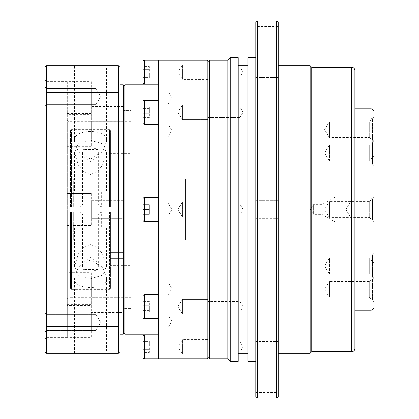 <?xml version="1.0" encoding="UTF-8"?>
<svg xmlns="http://www.w3.org/2000/svg" width="419" height="419" viewBox="0 0 419 419"><rect width="100%" height="100%" fill="white"/><g stroke="black" fill="none" stroke-linecap="round" stroke-linejoin="round"><path stroke-width="0.31" stroke-dasharray="2.1 1.57" d="M144.628 124.317A1.597 1.597 0 0 1 143.026 122.715L143.026 101.943A1.597 1.597 0 0 1 144.628 100.345L144.628 124.317L144.628 100.345L158.366 100.345L158.366 124.317L144.628 124.317L144.628 100.345M143.026 82.47L143.026 61.698M144.628 221.483A1.597 1.597 0 0 1 143.026 219.886L143.026 199.114A1.597 1.597 0 0 1 144.628 197.517L144.628 221.483L144.628 197.517L158.366 197.517L158.366 221.483L144.628 221.483L144.628 197.517M144.628 318.655A1.597 1.597 0 0 1 143.026 317.057L143.026 296.285A1.597 1.597 0 0 1 144.628 294.683L144.628 318.655L144.628 294.683L158.366 294.683L158.366 318.655L144.628 318.655L144.628 294.683M143.026 357.302L143.026 336.53M185.533 239.862L185.533 179.138L185.533 239.862L73.681 239.862A3.195 3.195 0 0 0 70.486 243.057L70.486 211.899L109.474 211.899L109.474 289.393L71.445 289.393L71.445 211.899L70.486 211.899L70.486 243.057M182.338 202.152L207.903 202.152L207.903 216.848L207.903 202.152L207.903 216.848L207.903 202.152L182.338 202.152L182.338 216.848L207.903 216.848L182.338 216.848L182.338 202.152L182.338 216.848L182.338 202.152L177.918 209.5L182.338 216.848L177.918 209.5L182.338 202.152L177.918 209.5L182.338 216.848M182.338 299.318L207.903 299.318L207.903 314.02L207.903 299.318L207.903 314.02L207.903 299.318L182.338 299.318L182.338 314.02L207.903 314.02L182.338 314.02L182.338 299.318L182.338 314.02L182.338 299.318L177.918 306.671L182.338 314.02L177.918 306.671L182.338 299.318L177.918 306.671L182.338 314.02L177.918 306.671L182.338 299.318M207.903 354.27L182.338 354.27L182.338 339.568L177.918 346.916L182.338 354.27L182.338 339.568L207.903 339.568L207.903 354.27L207.903 339.568M182.338 112.329L182.338 104.98L207.903 104.98L207.903 119.682L207.903 104.98L207.903 119.682L207.903 104.98L182.338 104.98L182.338 119.682L207.903 119.682L182.338 119.682L182.338 112.329M207.903 79.432L182.338 79.432L182.338 64.73L177.918 72.084L182.338 79.432L182.338 64.73L207.903 64.73L207.903 79.432L207.903 64.73M182.338 119.682L182.338 104.98L182.338 119.682L177.918 112.329L182.338 104.98L177.918 112.329L182.338 119.682M158.366 60.1L158.366 197.517M158.366 358.9L158.366 221.483M158.366 294.683L158.366 318.655M158.366 84.863L158.366 334.137L158.366 84.863M123.212 209.5L123.212 86.461L123.212 209.5M124.815 334.137L124.815 84.863M123.212 91.043L167.956 91.043L167.956 104.252L171.926 97.648L167.956 91.043L167.956 104.252L123.212 104.252L123.212 91.043L123.212 104.252M167.956 216.104L123.212 216.104L123.212 202.896L123.212 216.104L123.212 202.896L123.212 216.104L167.956 216.104L167.956 202.896L123.212 202.896L167.956 202.896L167.956 216.104L167.956 202.896L167.956 216.104L171.926 209.5L167.956 202.896L171.926 209.5L167.956 216.104M123.212 281.987L167.956 281.987L167.956 295.196L171.926 288.591L167.956 281.987L167.956 295.196L123.212 295.196L123.212 281.987L123.212 295.196M123.212 314.748L167.956 314.748L167.956 327.957L171.926 321.352L167.956 314.748L167.956 327.957L123.212 327.957L123.212 314.748L123.212 327.957M123.212 123.804L167.956 123.804L167.956 137.013L171.926 130.409L167.956 123.804L167.956 137.013L123.212 137.013L123.212 123.804L123.212 137.013M123.212 110.433L131.205 110.433L131.205 308.567L131.205 110.433L123.212 110.433L123.212 308.567L131.205 308.567L131.205 110.433L131.205 308.567L123.212 308.567L123.212 110.433M110.433 265.426L110.433 211.899L123.212 211.899L110.433 211.899L110.433 265.426L131.205 265.426L131.205 153.574L131.205 265.426M110.433 153.574L110.433 207.101L110.433 153.574L131.205 153.574M110.433 207.101L123.212 207.101L123.212 211.899L123.212 207.101L110.433 207.101L110.433 130.566L110.433 207.101L109.474 207.101L110.433 207.101M90.457 191.127L74.477 191.127L90.457 191.127M90.457 207.101L101.644 207.101L90.457 207.101M123.212 211.899L73.681 211.899L123.212 211.899L123.212 207.101L73.681 207.101L123.212 207.101L123.212 211.899M185.533 179.138L73.681 179.138L73.681 207.101L70.486 207.101L71.445 207.101L71.445 129.607L71.445 207.101L70.486 207.101L73.681 207.101L73.681 179.138C71.743 178.944 70.68 177.881 70.486 175.943M90.457 205.106L82.601 205.106L90.457 205.106M90.457 227.873L74.477 227.873L90.457 227.873M90.457 211.899L101.644 211.899L90.457 211.899M90.457 278.693L102.571 275.168L106.436 266.557L102.508 253.904L97.857 247.854L90.457 244.324L83.082 247.828L78.4 253.914L74.477 266.557L78.348 275.168L90.457 278.693M90.457 213.894L82.601 213.894L90.457 213.894M83.229 149.578L82.601 152.443L84.465 157.911L90.457 161.388L96.449 157.916L98.313 152.443L97.685 149.578C92.913 147.399 88.095 147.399 83.229 149.578L97.685 149.578M90.457 174.676L83.082 171.172L78.4 165.086L74.477 152.443L78.348 143.832L90.457 140.307L102.571 143.832L106.436 152.443L102.508 165.096L97.857 171.146L90.457 174.676M70.486 130.566L70.486 207.101L70.486 130.566L71.445 129.607L109.474 129.607L109.474 207.101L71.445 207.101L109.474 207.101L109.474 129.607L110.433 130.566M83.229 269.422L82.601 266.557L84.465 261.089L90.457 257.612L96.449 261.084L98.313 266.557L97.685 269.422C92.913 271.601 88.095 271.601 83.229 269.422L97.685 269.422M207.903 358.104L207.903 60.896M207.101 358.9L207.101 60.1M158.366 124.317L158.366 100.345M143.026 108.416L143.026 117.676L143.026 106.986L149.421 106.986L143.026 106.986L143.026 113.764L149.421 113.764L143.026 113.764L143.026 108.416L149.421 108.416L149.421 117.676L143.026 117.676L149.421 117.676L149.421 106.986L149.421 110.899L149.421 106.986L149.421 108.416L143.026 108.416M143.026 66.548L143.026 77.62L143.026 69.313L149.421 69.313L143.026 69.313L143.026 66.548L149.421 66.548L149.421 74.849L143.026 74.849L149.421 74.849L149.421 66.548M143.026 209.5L143.026 214.292L143.026 204.708L143.026 209.5L143.026 204.708L149.421 204.708L143.026 204.708L149.421 204.708L143.026 204.708L143.026 214.292L149.421 214.292L143.026 214.292L149.421 214.292L143.026 214.292L143.026 209.5L149.421 209.5L149.421 204.708L149.421 214.292L149.421 204.708L149.421 209.5L143.026 209.5M143.026 310.584L143.026 301.324L143.026 312.014L149.421 312.014L143.026 312.014L143.026 305.236L149.421 305.236L143.026 305.236L143.026 310.584L149.421 310.584L149.421 301.324L143.026 301.324L149.421 301.324L149.421 312.014L149.421 308.101L149.421 312.014L149.421 310.584L143.026 310.584M143.026 352.452L143.026 341.38L143.026 349.687L149.421 349.687L143.026 349.687L143.026 352.452L149.421 352.452L149.421 344.151L143.026 344.151L149.421 344.151L149.421 352.452M149.421 116.246L149.421 110.899L143.026 110.899L149.421 110.899L149.421 116.246L143.026 116.246L149.421 116.246M149.421 77.62L149.421 74.849L149.421 77.62L143.026 77.62M149.421 302.754L149.421 308.101L143.026 308.101L149.421 308.101L149.421 302.754L143.026 302.754L149.421 302.754M149.421 341.38L149.421 344.151L149.421 341.38L143.026 341.38M110.433 288.434L109.474 289.393L109.474 211.899L110.433 211.899L110.433 288.434L110.433 211.899L71.445 211.899L71.445 289.393L70.486 288.434L70.486 211.899L70.486 288.434M123.212 254.239L123.212 252.374L110.433 252.374L110.433 254.239L110.433 252.374L123.212 252.374L123.212 254.239L110.433 254.239M110.433 252.374L110.433 258.397L110.433 252.374M123.212 258.397L110.433 258.397L123.212 258.397L123.212 252.374L123.212 258.397M106.436 141.706L102.43 152.055L90.399 158.969L78.447 151.997L74.477 141.706C71.471 128.099 109.369 128.046 106.436 141.706L106.436 65.689L74.477 65.689L74.477 141.706M131.205 121.615L131.205 297.385L131.205 121.615L68.889 121.615L68.889 297.385L67.286 298.983L67.286 120.017L67.286 298.983M131.205 297.385L68.889 297.385L68.889 121.615L67.286 120.017M106.436 353.311L74.477 353.311L106.436 353.311L106.436 277.294L102.43 266.945L90.399 260.031L78.447 267.003L74.477 277.294C71.471 290.901 109.369 290.954 106.436 277.294M74.477 353.311L74.477 277.294M91.258 81.668L91.258 113.628L91.258 81.668L46.514 81.668L44.917 80.071L44.917 338.929L46.514 337.332L46.514 81.668L46.514 337.332L67.286 337.332L67.286 209.5L67.286 337.332L91.258 337.332L91.258 305.372L67.286 305.372M67.286 81.668L67.286 225.48L67.286 81.668M91.258 113.628L67.286 113.628M91.258 114.429L91.258 146.388L91.258 114.429L67.286 114.429M91.258 146.388L67.286 146.388M91.258 193.52L67.286 193.52L91.258 193.52L91.258 225.48L67.286 225.48L91.258 225.48L91.258 193.52M91.258 272.612L91.258 304.571L91.258 272.612L67.286 272.612L67.286 304.571L67.286 272.612M91.258 304.571L67.286 304.571M123.212 88.859L123.212 106.436L123.212 88.859L91.258 88.859L91.258 106.436L91.258 88.859M123.212 106.436L91.258 106.436M123.212 200.711L91.258 200.711L91.258 218.289L91.258 200.711L91.258 218.289L91.258 200.711L123.212 200.711L123.212 218.289L91.258 218.289L123.212 218.289L123.212 200.711M123.212 121.62L123.212 139.197L123.212 121.62L91.258 121.62L91.258 139.197L91.258 121.62M123.212 139.197L91.258 139.197M123.212 312.564L123.212 330.141L123.212 312.564L91.258 312.564L91.258 330.141L91.258 312.564M123.212 330.141L91.258 330.141M123.212 279.803L123.212 297.38L123.212 279.803L91.258 279.803L91.258 297.38L91.258 279.803M123.212 297.38L91.258 297.38M123.212 84.863L123.212 334.137M120.017 334.137L120.017 84.863L120.017 334.137M46.514 104.368L46.514 96.511L46.514 104.368L46.514 96.511L46.514 104.368L44.917 105.965L44.917 96.511L44.917 105.965L44.917 96.511L44.917 105.965L46.514 104.368L96.051 104.368L96.051 88.655L46.514 88.655L46.514 96.511L46.514 88.655L46.514 96.511L46.514 88.655L44.917 87.058L44.917 96.511L44.917 87.058L44.917 96.511L44.917 87.058L46.514 88.655L96.051 88.655L96.051 104.368L46.514 104.368M46.514 330.345L46.514 322.489L46.514 330.345L44.917 331.942L44.917 313.035L44.917 331.942L46.514 330.345L46.514 314.632L44.917 313.035L44.917 322.489L44.917 313.035L46.514 314.632L46.514 330.345L96.051 330.345L96.051 314.632L46.514 314.632L96.051 314.632L96.051 330.345L46.514 330.345M96.051 96.511L96.051 88.655L96.051 96.511M96.051 322.489L96.051 314.632L96.051 322.489M100.77 96.511L96.051 104.368L100.77 96.511L96.051 88.655L100.77 96.511M100.77 322.489L96.051 330.345L100.77 322.489L96.051 314.632L100.77 322.489M74.477 65.689L106.436 65.689M118.42 65.689L118.42 92.557L46.514 92.557L46.514 65.689L118.42 65.689L120.017 67.286L120.017 351.714L118.42 353.311L46.514 353.311L44.917 351.714L44.917 325.872L46.514 326.443L118.42 326.443L118.42 353.311M91.258 305.372L91.258 337.332M46.514 65.689L44.917 67.286L44.917 93.128L46.514 92.557L46.514 353.311M44.917 338.929L44.917 80.071M120.017 325.872L118.42 326.443L118.42 92.557L120.017 93.128M44.917 93.128L44.917 325.872M354.909 70.486L354.909 348.514M374.083 112.03L374.083 306.97M207.903 357.302L207.903 61.698L207.903 357.302M239.862 117.514L207.903 117.514L207.903 107.149L207.903 117.514L207.903 107.149L207.903 117.514L239.862 117.514L239.862 107.149L207.903 107.149L239.862 107.149L239.862 117.514L239.862 107.149L239.862 117.514L242.973 112.329L239.862 107.149L242.973 112.329L239.862 117.514L242.973 112.329L239.862 107.149L242.973 112.329L239.862 117.514M207.903 66.904L239.862 66.904L239.862 77.264L242.973 72.084L239.862 66.904L239.862 77.264L207.903 77.264L207.903 66.904L207.903 77.264M239.862 214.68L207.903 214.68L207.903 204.32L207.903 214.68L207.903 204.32L207.903 214.68L239.862 214.68L239.862 204.32L207.903 204.32L239.862 204.32L239.862 214.68L239.862 204.32L239.862 214.68L242.973 209.5L239.862 204.32L242.973 209.5L239.862 214.68M239.862 311.851L207.903 311.851L207.903 301.486L207.903 311.851L207.903 301.486L207.903 311.851L239.862 311.851L239.862 301.486L207.903 301.486L239.862 301.486L239.862 311.851L239.862 301.486L239.862 311.851L242.973 306.671L239.862 301.486L242.973 306.671L239.862 311.851M207.903 341.736L239.862 341.736L239.862 352.096L242.973 346.916L239.862 341.736L239.862 352.096L207.903 352.096L207.903 341.736L207.903 352.096M238.264 353.311L238.264 65.689L238.264 353.311M247.849 353.311L247.849 65.689L247.849 353.311M255.836 361.298L255.836 57.702L255.836 361.298M255.836 200.711L278.211 200.711L278.211 218.289L278.211 200.711L278.211 218.289L278.211 200.711L255.836 200.711L255.836 218.289L278.211 218.289L255.836 218.289L255.836 200.711M255.836 323.866L278.211 323.866L278.211 341.443L278.211 323.866L278.211 341.443L278.211 323.866L255.836 323.866L255.836 341.443L278.211 341.443L255.836 341.443L255.836 323.866M255.836 374.879L255.836 392.456L255.836 374.879L278.211 374.879L278.211 392.456L278.211 374.879M255.836 392.456L278.211 392.456M255.836 77.557L278.211 77.557L278.211 95.134L278.211 77.557L278.211 95.134L278.211 77.557L255.836 77.557L255.836 95.134L278.211 95.134L255.836 95.134L255.836 77.557M255.836 26.544L255.836 44.121L255.836 26.544L278.211 26.544L278.211 44.121L278.211 26.544M255.836 44.121L278.211 44.121M278.211 353.311L278.211 65.689L278.211 353.311M354.909 340.527L354.909 78.473L354.877 340.527M354.877 108.835L354.877 310.165L354.909 108.835M372.486 141.821L374.083 140.224L374.083 165.788L374.083 140.224L374.083 165.788L374.083 140.224L372.486 141.821L370.888 141.821L370.888 164.19L370.888 141.821L370.888 164.19L370.888 141.821L372.486 141.821L372.486 164.19L374.083 165.788L372.486 164.19L372.486 141.821M372.486 254.81L374.083 253.212L374.083 278.776L374.083 253.212L374.083 278.776L374.083 253.212L372.486 254.81L370.888 254.81L370.888 277.179L370.888 254.81L370.888 277.179L370.888 254.81L372.486 254.81L372.486 277.179L374.083 278.776L372.486 277.179L372.486 254.81M335.734 259.832L335.734 159.168L335.734 259.832L370.888 259.832L370.888 159.168L374.083 155.973L374.083 263.027L374.083 155.973M335.734 159.168L370.888 159.168L370.888 259.832L374.083 263.027M374.083 220.687L372.486 219.09L372.486 199.91L351.714 199.91L345.953 209.5L351.714 219.09L345.953 209.5L351.714 199.91L351.714 219.09L351.714 199.91L345.953 209.5L351.714 219.09L372.486 219.09L372.486 199.91L374.083 198.313L374.083 220.687L374.083 198.313M374.083 302.178L372.486 300.58L370.888 300.58L370.888 278.211L372.486 278.211L372.486 300.58L372.486 278.211L374.083 276.613L374.083 302.178L374.083 276.613M374.083 222.285L372.486 220.687L370.888 220.687L370.888 198.313L372.486 198.313L372.486 220.687L372.486 198.313L374.083 196.715L374.083 222.285L374.083 196.715M374.083 142.387L372.486 140.789L370.888 140.789L370.888 118.42L372.486 118.42L372.486 140.789L372.486 118.42L374.083 116.822L374.083 142.387L374.083 116.822M372.486 164.19L370.888 164.19L372.486 164.19M372.486 277.179L370.888 277.179L372.486 277.179M369.286 145.152L370.888 143.549L370.888 162.462L370.888 143.549L370.888 162.462L370.888 143.549L369.286 145.152L369.286 160.865L370.888 162.462L369.286 160.865L369.286 145.152L369.286 160.865L369.286 145.152L329.339 145.152L369.286 145.152M369.286 258.135L370.888 256.538L370.888 275.451L370.888 256.538L370.888 275.451L370.888 256.538L369.286 258.135L369.286 273.848L370.888 275.451L369.286 273.848L369.286 258.135L369.286 273.848L369.286 258.135L329.339 258.135L369.286 258.135M335.734 222.285L321.897 214.292L321.897 204.708L313.365 204.708L313.365 214.292L313.365 204.708L310.484 209.5L313.365 214.292L321.897 214.292L321.897 204.708L335.734 196.715L335.734 222.285L335.734 196.715M370.888 298.847L369.286 297.249L369.286 281.537L329.339 281.537L329.339 297.249L329.339 281.537L324.62 289.393L329.339 297.249L369.286 297.249L369.286 281.537L370.888 279.939L370.888 298.847L370.888 279.939M370.888 218.954L369.286 217.356L369.286 201.644L329.339 201.644L329.339 217.356L329.339 201.644L324.62 209.5L329.339 217.356L369.286 217.356L369.286 201.644L370.888 200.046L370.888 218.954L370.888 200.046M370.888 139.061L369.286 137.463L369.286 121.751L329.339 121.751L324.62 129.607L329.339 137.463L324.62 129.607L329.339 121.751L329.339 137.463L329.339 121.751L324.62 129.607L329.339 137.463L369.286 137.463L369.286 121.751L370.888 120.153L370.888 139.061L370.888 120.153M329.339 153.008L329.339 145.152L329.339 160.865L369.286 160.865L329.339 160.865L329.339 153.008M329.339 160.865L329.339 145.152L329.339 160.865L324.62 153.008L329.339 145.152L324.62 153.008L329.339 160.865M329.339 265.992L329.339 258.135L329.339 273.848L369.286 273.848L329.339 273.848L329.339 265.992M329.339 273.848L329.339 258.135L329.339 273.848L324.62 265.992L329.339 258.135L324.62 265.992L329.339 273.848M209.5 60.1L209.5 358.9M227.873 60.1L227.873 358.9M230.272 57.702L230.272 361.298M238.264 57.702L238.264 361.298M247.849 57.702L247.849 361.298M255.836 22.547L255.836 396.453M257.439 20.95L257.439 398.05M276.613 20.95L276.613 398.05M278.211 396.453L278.211 22.547M310.165 65.689L310.165 353.311M311.762 67.286L311.762 351.714M370.888 278.211L370.888 300.58M370.888 198.313L370.888 220.687M370.888 118.42L370.888 140.789M144.628 84.067L144.628 60.1M144.628 358.9L144.628 334.933M73.681 211.899L73.681 239.862L73.681 211.899M351.714 67.286L351.714 351.714M370.888 108.835L370.888 310.165M82.601 152.443L82.601 205.106L79.275 207.101L79.275 191.127M82.601 266.557L82.601 213.894L79.275 211.899L79.275 227.873M74.477 152.443L74.477 191.127M74.477 266.557L74.477 227.873M98.313 152.443L98.313 205.106L101.644 207.101L101.644 191.127M98.313 266.557L98.313 213.894L101.644 211.899L101.644 227.873M106.436 152.443L106.436 191.127M106.436 266.557L106.436 227.873"/><path stroke-width="0.63" d="M143.026 61.698A1.597 1.597 0 0 1 144.628 60.1L144.628 84.067A1.597 1.597 0 0 1 143.026 82.47L143.026 61.698M143.026 101.943A1.597 1.597 0 0 1 144.628 100.345L144.628 124.317A1.597 1.597 0 0 1 143.026 122.715L143.026 101.943M143.026 199.114A1.597 1.597 0 0 1 144.628 197.517L144.628 221.483A1.597 1.597 0 0 1 143.026 219.886L143.026 199.114M143.026 296.285A1.597 1.597 0 0 1 144.628 294.683L144.628 318.655A1.597 1.597 0 0 1 143.026 317.057L143.026 296.285M143.026 336.53A1.597 1.597 0 0 1 144.628 334.933L144.628 358.9A1.597 1.597 0 0 1 143.026 357.302L143.026 336.53M207.903 60.896L207.903 358.104L207.101 358.9L207.101 60.1L207.903 60.896M144.628 60.1L207.101 60.1L158.366 60.1L158.366 358.9L207.101 358.9M158.366 84.067L144.628 84.067M158.366 100.345L144.628 100.345M158.366 124.317L144.628 124.317M158.366 197.517L144.628 197.517M158.366 221.483L144.628 221.483M158.366 294.683L144.628 294.683M158.366 318.655L144.628 318.655M158.366 334.933L144.628 334.933M158.366 358.9L144.628 358.9M158.366 84.863L124.815 84.863L124.815 334.137L158.366 334.137M120.017 84.863L123.212 84.863L123.212 334.137L120.017 334.137M118.42 65.689L46.514 65.689L44.917 67.286L44.917 93.128L46.514 92.557L118.42 92.557L118.42 65.689L120.017 67.286L120.017 325.872L118.42 326.443L46.514 326.443L46.514 353.311L118.42 353.311L120.017 351.714L120.017 325.872M46.514 65.689L46.514 326.443L44.917 325.872L44.917 93.128M118.42 353.311L118.42 92.557L120.017 93.128M46.514 353.311L44.917 351.714L44.917 325.872M354.909 348.514A3.195 3.195 0 0 1 351.714 351.714L351.714 67.286A3.195 3.195 0 0 1 354.909 70.486L354.909 348.514M374.083 306.97A3.195 3.195 0 0 1 370.888 310.165L370.888 108.835A3.195 3.195 0 0 1 374.083 112.03L374.083 306.97M207.903 357.302L209.5 358.9L209.5 60.1L227.873 60.1L230.272 57.702L238.264 57.702L238.264 361.298L230.272 361.298L230.272 57.702M207.903 61.698L209.5 60.1M209.5 358.9L227.873 358.9L227.873 60.1M227.873 358.9L230.272 361.298M238.264 353.311L247.849 353.311M238.264 65.689L247.849 65.689M255.836 361.298L247.849 361.298L247.849 57.702L255.836 57.702M257.439 398.05L255.836 396.453L255.836 22.547L257.439 20.95L276.613 20.95L276.613 398.05L257.439 398.05L257.439 20.95M276.613 20.95L278.211 22.547L278.211 396.453L276.613 398.05M278.211 353.311L310.165 353.311L310.165 65.689L278.211 65.689M310.165 353.311L311.762 351.714L311.762 67.286L310.165 65.689M311.762 351.714L351.714 351.714M311.762 67.286L351.714 67.286M354.909 310.165L370.888 310.165M354.909 108.835L370.888 108.835M123.212 332.539L124.815 334.137M123.212 86.461L124.815 84.863"/></g></svg>
